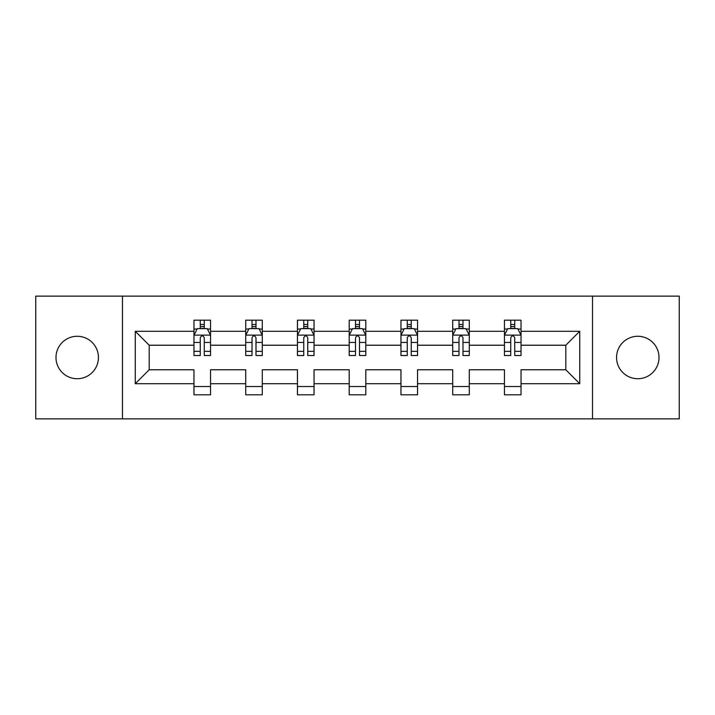<?xml version="1.0" encoding="UTF-8"?>
<svg xmlns="http://www.w3.org/2000/svg" width="715" height="715" viewBox="0 0 715 715"><rect width="100%" height="100%" fill="white"/><g stroke="black" fill="none" stroke-linecap="round" stroke-linejoin="round"><path stroke-width="1.07" d="M637.789 336.273A21.227 21.227 0 0 0 616.562 357.5A21.227 21.227 0 0 0 637.789 378.727A21.227 21.227 0 0 0 659.016 357.5A21.227 21.227 0 0 0 637.789 336.273M77.211 336.273A21.227 21.227 0 0 0 55.985 357.5A21.227 21.227 0 0 0 77.211 378.727A21.227 21.227 0 0 0 98.438 357.5A21.227 21.227 0 0 0 77.211 336.273M592.512 296.135L35.75 296.135L35.75 418.865L679.25 418.865L679.25 296.135L592.512 296.135L592.512 418.865M521.029 383.705L521.029 369.771L565.806 369.771L579.74 383.705L521.029 383.705L521.029 394.814L504.441 394.814L504.441 383.705L469.281 383.705L469.281 394.814L452.702 394.814L452.702 383.705L417.542 383.705L417.542 394.814L400.954 394.814L400.954 383.705L365.794 383.705L365.794 394.814L349.206 394.814L349.206 383.705L314.046 383.705L314.046 394.814L297.458 394.814L297.458 383.705L262.298 383.705L262.298 394.814L245.719 394.814L245.719 383.705L210.559 383.705L210.559 394.814L193.971 394.814L193.971 383.705L135.26 383.705L135.26 331.295L193.971 331.295L193.971 320.186L210.559 320.186L210.559 331.295L245.719 331.295L245.719 320.186L262.298 320.186L262.298 331.295L297.458 331.295L297.458 320.186L314.046 320.186L314.046 331.295L349.206 331.295L349.206 320.186L365.794 320.186L365.794 331.295L400.954 331.295L400.954 320.186L417.542 320.186L417.542 331.295L452.702 331.295L452.702 320.186L469.281 320.186L469.281 331.295L504.441 331.295L504.441 320.186L521.029 320.186L521.029 331.295L579.74 331.295L579.74 383.705M122.488 418.865L122.488 296.135M504.441 331.295L504.441 345.229L469.281 345.229L469.281 331.295M469.281 383.705L469.281 369.771L504.441 369.771L504.441 383.705M452.702 331.295L452.702 345.229L417.542 345.229L417.542 331.295M417.542 383.705L417.542 369.771L452.702 369.771L452.702 383.705M400.954 331.295L400.954 345.229L365.794 345.229L365.794 331.295M365.794 383.705L365.794 369.771L400.954 369.771L400.954 383.705M349.206 331.295L349.206 345.229L314.046 345.229L314.046 331.295M314.046 383.705L314.046 369.771L349.206 369.771L349.206 383.705M297.458 331.295L297.458 345.229L262.298 345.229L262.298 331.295M262.298 383.705L262.298 369.771L297.458 369.771L297.458 383.705M245.719 331.295L245.719 345.229L210.559 345.229L210.559 331.295M210.559 383.705L210.559 369.771L245.719 369.771L245.719 383.705M193.971 331.295L193.971 345.229L149.194 345.229L149.194 369.771L193.971 369.771L193.971 383.705M135.26 331.295L149.194 345.229M565.806 369.771L565.806 345.229L521.029 345.229L521.029 331.295M510.742 328.48L514.728 328.48M459.003 328.48L462.98 328.48M407.255 328.48L411.232 328.48M355.507 328.48L359.493 328.48M303.768 328.48L307.745 328.48M252.02 328.48L255.997 328.48M200.272 328.48L204.258 328.48M193.971 386.52L210.559 386.52M245.719 386.52L262.298 386.52M297.458 386.52L314.046 386.52M349.206 386.52L365.794 386.52M400.954 386.52L417.542 386.52M452.702 386.52L469.281 386.52M504.441 386.52L521.029 386.52M149.194 369.771L135.26 383.705M579.74 331.295L565.806 345.229M204.258 324.494L200.272 324.494M197.09 329.043L193.971 329.043L193.971 320.186L200.272 320.186L200.272 328.641M193.971 351.351L193.971 355.507L200.272 355.507L200.272 351.351L193.971 351.351L193.971 345.229M210.559 345.229L210.559 355.507L204.258 355.507L204.258 337.766C202.926 335.21 201.603 335.21 200.272 337.766L200.272 351.351M207.439 329.043L210.559 329.043L210.559 320.186L204.258 320.186L204.258 328.641M210.559 335.272L207.243 328.641L197.286 328.641L193.971 335.272M255.997 324.494L252.02 324.494M248.838 329.043L245.719 329.043L245.719 320.186L252.02 320.186L252.02 328.641M245.719 351.351L245.719 355.507L252.02 355.507L252.02 351.351L245.719 351.351L245.719 345.229M262.298 345.229L262.298 355.507L255.997 355.507L255.997 337.766C254.674 335.21 253.351 335.21 252.02 337.766L252.02 351.351M259.188 329.043L262.298 329.043L262.298 320.186L255.997 320.186L255.997 328.641M262.298 335.272L258.982 328.641L249.035 328.641L245.719 335.272M307.745 324.494L303.768 324.494M300.577 329.043L297.458 329.043L297.458 320.186L303.768 320.186L303.768 328.641M297.458 351.351L297.458 355.507L303.768 355.507L303.768 351.351L297.458 351.351L297.458 345.229M314.046 345.229L314.046 355.507L307.745 355.507L307.745 337.766C306.422 335.21 305.091 335.21 303.768 337.766L303.768 351.351M310.927 329.043L314.046 329.043L314.046 320.186L307.745 320.186L307.745 328.641M314.046 335.272L310.73 328.641L300.783 328.641L297.458 335.272M359.493 324.494L355.507 324.494M352.325 329.043L349.206 329.043L349.206 320.186L355.507 320.186L355.507 328.641M349.206 351.351L349.206 355.507L355.507 355.507L355.507 351.351L349.206 351.351L349.206 345.229M365.794 345.229L365.794 355.507L359.493 355.507L359.493 337.766C358.161 335.21 356.839 335.21 355.507 337.766L355.507 351.351M362.675 329.043L365.794 329.043L365.794 320.186L359.493 320.186L359.493 328.641M365.794 335.272L362.478 328.641L352.522 328.641L349.206 335.272M411.232 324.494L407.255 324.494M404.073 329.043L400.954 329.043L400.954 320.186L407.255 320.186L407.255 328.641M400.954 351.351L400.954 355.507L407.255 355.507L407.255 351.351L400.954 351.351L400.954 345.229M417.542 345.229L417.542 355.507L411.232 355.507L411.232 337.766C409.909 335.21 408.587 335.21 407.255 337.766L407.255 351.351M414.423 329.043L417.542 329.043L417.542 320.186L411.232 320.186L411.232 328.641M417.542 335.272L414.217 328.641L404.27 328.641L400.954 335.272M462.98 324.494L459.003 324.494M455.812 329.043L452.702 329.043L452.702 320.186L459.003 320.186L459.003 328.641M452.702 351.351L452.702 355.507L459.003 355.507L459.003 351.351L452.702 351.351L452.702 345.229M469.281 345.229L469.281 355.507L462.98 355.507L462.98 337.766C461.658 335.21 460.326 335.21 459.003 337.766L459.003 351.351M466.162 329.043L469.281 329.043L469.281 320.186L462.98 320.186L462.98 328.641M469.281 335.272L465.966 328.641L456.018 328.641L452.702 335.272M514.728 324.494L510.742 324.494M507.561 329.043L504.441 329.043L504.441 320.186L510.742 320.186L510.742 328.641M504.441 351.351L504.441 355.507L510.742 355.507L510.742 351.351L504.441 351.351L504.441 345.229M521.029 345.229L521.029 355.507L514.728 355.507L514.728 337.766C513.397 335.21 512.074 335.21 510.742 337.766L510.742 351.351M517.91 329.043L521.029 329.043L521.029 320.186L514.728 320.186L514.728 328.641M521.029 335.272L517.714 328.641L507.757 328.641L504.441 335.272M210.469 335.112L194.051 335.112M210.559 351.351L204.258 351.351M200.272 342.458L193.971 342.458M210.559 342.458L204.258 342.458M204.258 326.603L200.272 326.603M262.217 335.112L245.799 335.112M262.298 351.351L255.997 351.351M252.02 342.458L245.719 342.458M262.298 342.458L255.997 342.458M255.997 326.603L252.02 326.603M313.965 335.112L297.547 335.112M314.046 351.351L307.745 351.351M303.768 342.458L297.458 342.458M314.046 342.458L307.745 342.458M307.745 326.603L303.768 326.603M365.714 335.112L349.286 335.112M365.794 351.351L359.493 351.351M355.507 342.458L349.206 342.458M365.794 342.458L359.493 342.458M359.493 326.603L355.507 326.603M417.453 335.112L401.035 335.112M417.542 351.351L411.232 351.351M407.255 342.458L400.954 342.458M417.542 342.458L411.232 342.458M411.232 326.603L407.255 326.603M469.201 335.112L452.783 335.112M469.281 351.351L462.98 351.351M459.003 342.458L452.702 342.458M469.281 342.458L462.98 342.458M462.98 326.603L459.003 326.603M520.949 335.112L504.531 335.112M521.029 351.351L514.728 351.351M510.742 342.458L504.441 342.458M521.029 342.458L514.728 342.458M514.728 326.603L510.742 326.603"/></g></svg>
